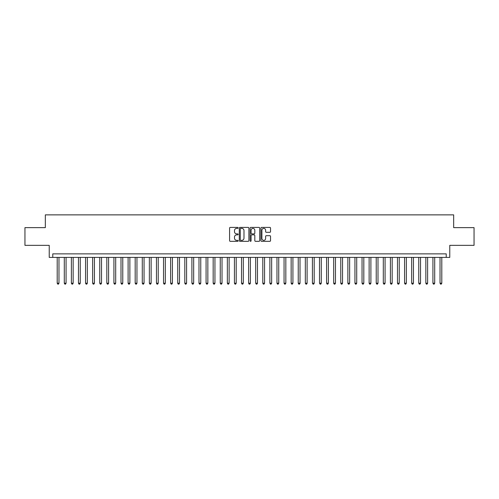 <?xml version="1.0" encoding="UTF-8"?>
<svg xmlns="http://www.w3.org/2000/svg" width="499" height="499" viewBox="0 0 499 499"><rect width="100%" height="100%" fill="white"/><g stroke="black" fill="none" stroke-linecap="round" stroke-linejoin="round"><path stroke-width="0.75" d="M238.16 227.893A0.487 0.487 0 0 0 237.667 227.407L230.276 227.407A0.699 0.699 0 0 0 229.584 228.099L229.584 240.63A0.699 0.699 0 0 0 230.276 241.323L237.667 241.323A0.487 0.487 0 0 0 238.16 240.836A0.487 0.487 0 0 0 237.667 240.35L236.713 240.35A2.227 2.227 0 0 1 234.486 238.123L234.486 237.081A2.227 2.227 0 0 1 236.713 234.854L237.667 234.854A0.487 0.487 0 0 0 238.16 234.362A0.487 0.487 0 0 0 237.667 233.875L236.713 233.875A2.227 2.227 0 0 1 234.486 231.648L234.486 230.607A2.227 2.227 0 0 1 236.713 228.38L237.667 228.38A0.487 0.487 0 0 0 238.16 227.893M269.834 232.309A0.699 0.699 0 0 0 270.533 231.617L270.533 228.099A0.699 0.699 0 0 0 269.834 227.407L261.626 227.407A0.699 0.699 0 0 0 260.927 228.099L260.927 240.63A0.699 0.699 0 0 0 261.626 241.323L269.834 241.323A0.699 0.699 0 0 0 270.533 240.63L270.533 236.383A0.699 0.699 0 0 0 269.834 235.684L266.323 235.684A0.699 0.699 0 0 0 265.624 236.383L265.624 238.485A1.859 1.859 0 0 1 263.765 240.35A1.859 1.859 0 0 1 261.906 238.485L261.906 230.239A1.859 1.859 0 0 1 263.765 228.38A1.859 1.859 0 0 1 265.624 230.239L265.624 231.617A0.699 0.699 0 0 0 266.323 232.309L269.834 232.309M446.225 257.403L449.767 257.403L449.767 245.352L474.05 245.352L474.05 227.631L453.666 227.631L453.666 214.869L45.334 214.869L45.334 227.631L24.95 227.631L24.95 245.352L49.233 245.352L49.233 257.403L446.225 257.403L446.225 253.86L52.775 253.86L52.775 257.403M248.889 228.099A0.699 0.699 0 0 0 248.196 227.407L239.982 227.407A0.699 0.699 0 0 0 239.289 228.099L239.289 240.63A0.699 0.699 0 0 0 239.982 241.323L248.196 241.323A0.699 0.699 0 0 0 248.889 240.63L248.889 228.099M250.804 227.407L259.018 227.407A0.699 0.699 0 0 1 259.711 228.099L259.711 240.63A0.699 0.699 0 0 1 259.018 241.323L255.5 241.323A0.699 0.699 0 0 1 254.808 240.63L254.808 235.547A0.699 0.699 0 0 0 254.11 234.854L251.777 234.854A0.699 0.699 0 0 0 251.084 235.547L251.084 240.836A0.487 0.487 0 0 1 250.598 241.323A0.487 0.487 0 0 1 250.111 240.836L250.111 228.099A0.699 0.699 0 0 1 250.804 227.407M240.749 228.38A0.487 0.487 0 0 0 240.262 228.866L240.262 239.863A0.487 0.487 0 0 0 240.749 240.35L241.759 240.35A2.227 2.227 0 0 0 243.986 238.123L243.986 230.607A2.227 2.227 0 0 0 241.759 228.38L240.749 228.38M254.808 230.276A1.859 1.859 0 0 0 252.943 228.417A1.859 1.859 0 0 0 251.084 230.276L251.084 233.183A0.699 0.699 0 0 0 251.777 233.875L254.11 233.875A0.699 0.699 0 0 0 254.808 233.183L254.808 230.276M57.204 257.403L57.204 283.207L58.976 283.207L58.976 257.403M58.976 283.207L58.445 284.131L57.741 284.131L57.204 283.207M64.296 257.403L64.296 283.207L66.068 283.207L66.068 257.403M66.068 283.207L65.537 284.131L64.826 284.131L64.296 283.207M71.382 257.403L71.382 283.207L73.153 283.207L73.153 257.403M73.153 283.207L72.623 284.131L71.918 284.131L71.382 283.207M78.474 257.403L78.474 283.207L80.245 283.207L80.245 257.403M80.245 283.207L79.715 284.131L79.004 284.131L78.474 283.207M85.56 257.403L85.56 283.207L87.337 283.207L87.337 257.403M87.337 283.207L86.801 284.131L86.096 284.131L85.56 283.207M92.652 257.403L92.652 283.207L94.423 283.207L94.423 257.403M94.423 283.207L93.893 284.131L93.182 284.131L92.652 283.207M99.744 257.403L99.744 283.207L101.515 283.207L101.515 257.403M101.515 283.207L100.979 284.131L100.274 284.131L99.744 283.207M106.83 257.403L106.83 283.207L108.601 283.207L108.601 257.403M108.601 283.207L108.071 284.131L107.36 284.131L106.83 283.207M113.922 257.403L113.922 283.207L115.693 283.207L115.693 257.403M115.693 283.207L115.163 284.131L114.452 284.131L113.922 283.207M121.008 257.403L121.008 283.207L122.779 283.207L122.779 257.403M122.779 283.207L122.249 284.131L121.538 284.131L121.008 283.207M128.1 257.403L128.1 283.207L129.871 283.207L129.871 257.403M129.871 283.207L129.341 284.131L128.63 284.131L128.1 283.207M135.185 257.403L135.185 283.207L136.957 283.207L136.957 257.403M136.957 283.207L136.427 284.131L135.716 284.131L135.185 283.207M142.277 257.403L142.277 283.207L144.049 283.207L144.049 257.403M144.049 283.207L143.519 284.131L142.808 284.131L142.277 283.207M149.363 257.403L149.363 283.207L151.135 283.207L151.135 257.403M151.135 283.207L150.604 284.131L149.9 284.131L149.363 283.207M156.455 257.403L156.455 283.207L158.227 283.207L158.227 257.403M158.227 283.207L157.696 284.131L156.985 284.131L156.455 283.207M163.541 257.403L163.541 283.207L165.319 283.207L165.319 257.403M165.319 283.207L164.782 284.131L164.077 284.131L163.541 283.207M170.633 257.403L170.633 283.207L172.404 283.207L172.404 257.403M172.404 283.207L171.874 284.131L171.163 284.131L170.633 283.207M177.725 257.403L177.725 283.207L179.497 283.207L179.497 257.403M179.497 283.207L178.96 284.131L178.255 284.131L177.725 283.207M184.811 257.403L184.811 283.207L186.582 283.207L186.582 257.403M186.582 283.207L186.052 284.131L185.341 284.131L184.811 283.207M191.903 257.403L191.903 283.207L193.674 283.207L193.674 257.403M193.674 283.207L193.138 284.131L192.433 284.131L191.903 283.207M198.989 257.403L198.989 283.207L200.76 283.207L200.76 257.403M200.76 283.207L200.23 284.131L199.519 284.131L198.989 283.207M206.081 257.403L206.081 283.207L207.852 283.207L207.852 257.403M207.852 283.207L207.322 284.131L206.611 284.131L206.081 283.207M213.167 257.403L213.167 283.207L214.938 283.207L214.938 257.403M214.938 283.207L214.408 284.131L213.697 284.131L213.167 283.207M220.259 257.403L220.259 283.207L222.03 283.207L222.03 257.403M222.03 283.207L221.5 284.131L220.789 284.131L220.259 283.207M227.344 257.403L227.344 283.207L229.116 283.207L229.116 257.403M229.116 283.207L228.586 284.131L227.881 284.131L227.344 283.207M234.436 257.403L234.436 283.207L236.208 283.207L236.208 257.403M236.208 283.207L235.678 284.131L234.967 284.131L234.436 283.207M241.522 257.403L241.522 283.207L243.3 283.207L243.3 257.403M243.3 283.207L242.763 284.131L242.059 284.131L241.522 283.207M248.614 257.403L248.614 283.207L250.386 283.207L250.386 257.403M250.386 283.207L249.856 284.131L249.144 284.131L248.614 283.207M255.7 257.403L255.7 283.207L257.478 283.207L257.478 257.403M257.478 283.207L256.941 284.131L256.237 284.131L255.7 283.207M262.792 257.403L262.792 283.207L264.564 283.207L264.564 257.403M264.564 283.207L264.033 284.131L263.322 284.131L262.792 283.207M269.884 257.403L269.884 283.207L271.656 283.207L271.656 257.403M271.656 283.207L271.119 284.131L270.414 284.131L269.884 283.207M276.97 257.403L276.97 283.207L278.741 283.207L278.741 257.403M278.741 283.207L278.211 284.131L277.5 284.131L276.97 283.207M284.062 257.403L284.062 283.207L285.833 283.207L285.833 257.403M285.833 283.207L285.303 284.131L284.592 284.131L284.062 283.207M291.148 257.403L291.148 283.207L292.919 283.207L292.919 257.403M292.919 283.207L292.389 284.131L291.678 284.131L291.148 283.207M298.24 257.403L298.24 283.207L300.011 283.207L300.011 257.403M300.011 283.207L299.481 284.131L298.77 284.131L298.24 283.207M305.326 257.403L305.326 283.207L307.097 283.207L307.097 257.403M307.097 283.207L306.567 284.131L305.862 284.131L305.326 283.207M312.418 257.403L312.418 283.207L314.189 283.207L314.189 257.403M314.189 283.207L313.659 284.131L312.948 284.131L312.418 283.207M319.503 257.403L319.503 283.207L321.275 283.207L321.275 257.403M321.275 283.207L320.745 284.131L320.04 284.131L319.503 283.207M326.596 257.403L326.596 283.207L328.367 283.207L328.367 257.403M328.367 283.207L327.837 284.131L327.126 284.131L326.596 283.207M333.681 257.403L333.681 283.207L335.459 283.207L335.459 257.403M335.459 283.207L334.923 284.131L334.218 284.131L333.681 283.207M340.773 257.403L340.773 283.207L342.545 283.207L342.545 257.403M342.545 283.207L342.015 284.131L341.304 284.131L340.773 283.207M347.865 257.403L347.865 283.207L349.637 283.207L349.637 257.403M349.637 283.207L349.1 284.131L348.396 284.131L347.865 283.207M354.951 257.403L354.951 283.207L356.723 283.207L356.723 257.403M356.723 283.207L356.192 284.131L355.481 284.131L354.951 283.207M362.043 257.403L362.043 283.207L363.815 283.207L363.815 257.403M363.815 283.207L363.284 284.131L362.573 284.131L362.043 283.207M369.129 257.403L369.129 283.207L370.9 283.207L370.9 257.403M370.9 283.207L370.37 284.131L369.659 284.131L369.129 283.207M376.221 257.403L376.221 283.207L377.993 283.207L377.993 257.403M377.993 283.207L377.462 284.131L376.751 284.131L376.221 283.207M383.307 257.403L383.307 283.207L385.078 283.207L385.078 257.403M385.078 283.207L384.548 284.131L383.837 284.131L383.307 283.207M390.399 257.403L390.399 283.207L392.17 283.207L392.17 257.403M392.17 283.207L391.64 284.131L390.929 284.131L390.399 283.207M397.485 257.403L397.485 283.207L399.256 283.207L399.256 257.403M399.256 283.207L398.726 284.131L398.021 284.131L397.485 283.207M404.577 257.403L404.577 283.207L406.348 283.207L406.348 257.403M406.348 283.207L405.818 284.131L405.107 284.131L404.577 283.207M411.663 257.403L411.663 283.207L413.44 283.207L413.44 257.403M413.44 283.207L412.904 284.131L412.199 284.131L411.663 283.207M418.755 257.403L418.755 283.207L420.526 283.207L420.526 257.403M420.526 283.207L419.996 284.131L419.285 284.131L418.755 283.207M425.847 257.403L425.847 283.207L427.618 283.207L427.618 257.403M427.618 283.207L427.082 284.131L426.377 284.131L425.847 283.207M432.932 257.403L432.932 283.207L434.704 283.207L434.704 257.403M434.704 283.207L434.174 284.131L433.463 284.131L432.932 283.207M440.024 257.403L440.024 283.207L441.796 283.207L441.796 257.403M441.796 283.207L441.259 284.131L440.555 284.131L440.024 283.207"/></g></svg>
